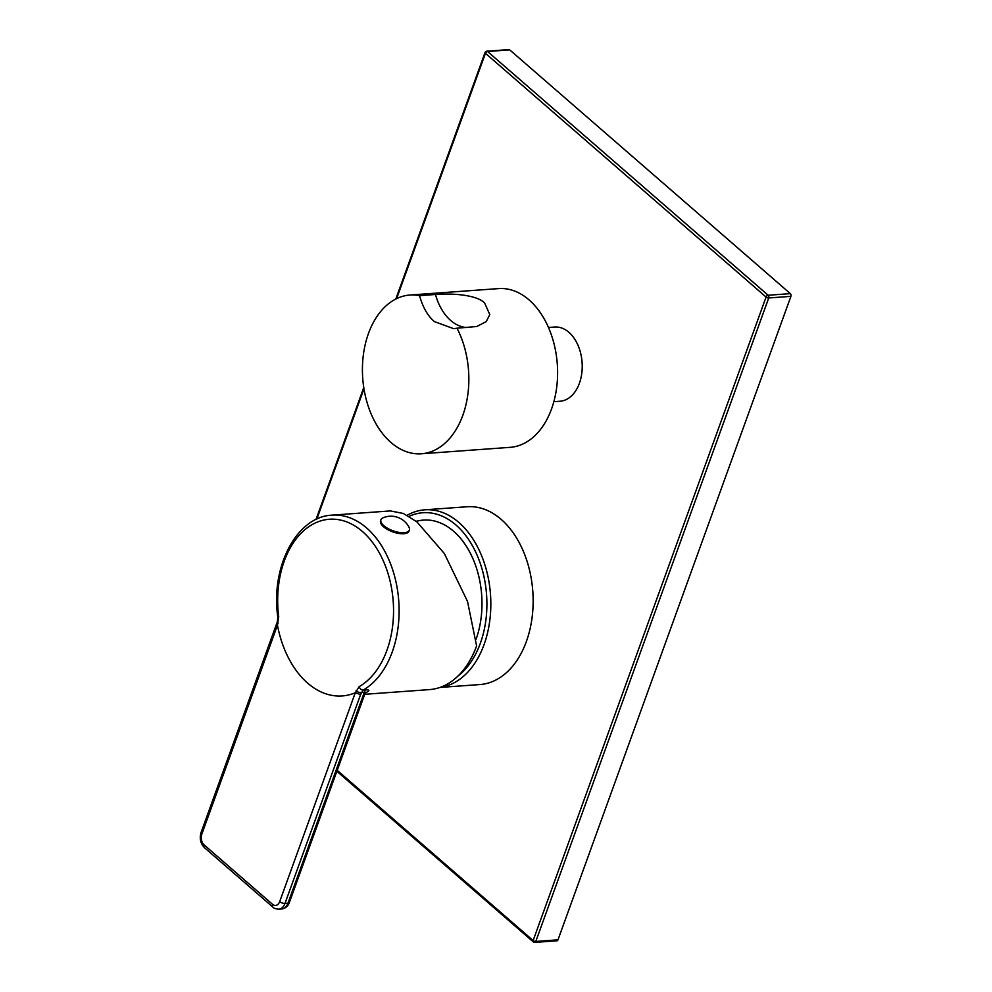 <?xml version="1.0" encoding="UTF-8"?>
<svg xmlns="http://www.w3.org/2000/svg" width="992" height="992" viewBox="0 0 992 992"><rect width="100%" height="100%" fill="white"/><g stroke="black" fill="none" stroke-linecap="round" stroke-linejoin="round"><path stroke-width="1.49" d="M557.988 939.833A1.984 1.327 85.9 0 1 556.946 940.788L534.762 942.4A1.984 1.327 -94.1 0 0 535.792 941.445L557.988 939.833L790.909 296.36A1.984 1.327 85.9 0 0 790.351 293.644L509.727 49.885A1.984 1.327 85.9 0 0 508.958 49.6L486.774 51.212A1.984 1.984 0 0 0 485.051 52.514L395.82 299.014M337.206 770.325L533.138 940.528A1.984 0.831 19.9 0 0 535.792 941.445L768.726 297.972L790.909 296.36M790.351 293.644L768.155 295.244L487.531 51.485A1.984 1.228 -49 0 0 485.435 53.295L766.072 297.054A1.984 0.831 19.9 0 0 768.726 297.972A1.984 1.327 -94.1 0 0 768.155 295.244A1.984 1.228 -49 0 0 766.072 297.054L533.138 940.528A1.984 1.228 131 0 0 533.312 941.916A1.984 1.984 0 0 0 534.762 942.4A1.984 1.327 -94.1 0 1 533.994 942.115M548.477 327.472L554.664 327.025A37.2 24.8 85.9 0 1 577.902 345.08A37.2 24.8 85.9 0 1 579.402 383.284A37.2 24.8 85.9 0 1 560.046 401.239L553.846 401.686M440.212 687.344A89.131 59.408 -94.1 0 0 484.059 644.589A89.131 59.408 -94.1 0 0 480.475 553.052A89.131 59.408 -94.1 0 0 424.799 509.814L467.096 506.751A89.131 59.408 85.9 0 1 522.784 549.977A89.131 59.408 85.9 0 1 526.368 641.526A89.131 59.408 85.9 0 1 479.992 684.542L439.915 687.444M396.639 298.604L485.435 53.295A1.984 0.831 -160.1 0 1 485.051 52.514M424.799 509.814A89.131 59.408 -94.1 0 0 407.129 515.307M458.056 675.974A86.341 57.548 -94.1 0 0 480.339 643.312A86.341 57.548 -94.1 0 0 472.477 545.823A86.341 57.548 -94.1 0 0 409.039 516.386M416.144 521.284L419.579 520.589A78.988 52.65 85.9 0 1 471.584 555.743A78.988 52.65 85.9 0 1 476.11 639.17M356.016 690.829A3.98 1.686 -160.7 0 0 361.311 692.577L364.287 692.354A5.964 3.98 85.9 0 1 366.209 689.849L363.184 690.072L360.617 694.536L355.334 692.763L359.166 686.65A86.626 57.747 85.9 0 0 386.954 650.244A86.626 57.747 85.9 0 0 362.452 531.526A86.626 57.747 85.9 0 0 284.27 561.05A86.626 57.747 85.9 0 0 278.715 616.764L277.462 625.171A90.52 60.338 -94.1 0 0 355.285 692.763L355.334 692.763M277.438 625.109L276.694 623.571L277.376 621.624A3.98 1.686 19.3 0 0 278.12 623.162M366.209 689.849C370.09 689.775 369.669 690.878 364.944 693.148M289.354 902.522C288.114 906.167 285.572 908.312 281.753 908.97A11.941 7.961 85.9 0 0 287.965 903.216L364.287 692.354L364.684 694.412L289.354 902.522A3.98 1.649 -160.1 0 1 287.965 903.216L285.002 903.427A3.98 1.649 -160.1 0 1 279.694 901.592A7.961 5.307 85.9 0 1 272.515 904.307L204.116 844.899A7.961 5.307 85.9 0 1 201.872 833.999L277.462 625.171M277.376 621.624L277.785 617.036C270.531 567.238 296.31 516.584 332.022 515.146L390.327 510.917L403.298 513.459L416.838 521.817L444.354 553.524L467.53 601.462L476.606 645.916A90.52 60.338 85.9 0 1 429.499 689.601L364.721 694.301M403.744 533.721A15.116 6.274 -160.1 0 1 387.599 529.542A15.116 6.274 -160.1 0 1 380.568 520.788L380.928 519.771A15.116 6.274 -160.1 0 1 383.036 517.812A20.286 20.286 0 0 1 409.002 527.211A15.116 6.274 19.9 0 1 409.374 530.063L409.002 531.08A15.116 6.274 19.9 0 1 403.744 533.721M409.374 530.063A15.116 6.274 19.9 0 1 404.116 532.692A15.116 6.274 -160.1 0 1 387.959 528.513A15.116 6.274 -160.1 0 1 380.928 519.771M466.414 327.521A49.736 33.158 85.9 0 1 435.476 294.488L419.517 295.641A79.583 53.047 -94.1 0 0 409.882 295.033A79.583 53.047 -94.1 0 0 363.345 355A79.583 53.047 -94.1 0 0 390.984 442.494A79.583 53.047 85.9 0 0 421.389 453.778L510.148 447.342A79.583 53.047 85.9 0 0 556.686 387.376A79.583 53.047 85.9 0 0 529.046 299.882A79.583 53.047 -94.1 0 0 498.641 288.598L409.882 295.033M435.476 294.488C457.783 292.814 478.665 296.224 484.666 303.093L489.788 314.588L486.266 321.569L476.78 326.504L457.002 328.203A79.583 53.047 85.9 0 1 464.839 409.051A79.583 53.047 85.9 0 1 421.389 453.778M419.517 295.641C422.927 307.532 427.924 316.2 434.508 321.656L453.691 328.687L457.002 328.203M363.977 388.827L316.82 519.114M509.727 49.885L487.531 51.485A1.984 1.327 -94.1 0 0 486.774 51.212M272.515 904.307A3.98 2.468 -49 0 0 272.862 907.097L204.476 847.689A3.98 2.468 -49 0 1 204.116 844.899M204.476 847.689C200.446 843.498 199.318 838.414 201.091 832.424A3.98 1.649 19.9 0 0 201.872 833.999M355.285 692.763L279.694 901.592M360.617 694.536L285.002 903.427A11.941 7.961 85.9 0 1 278.802 909.18L281.753 908.97M332.022 515.146A90.52 60.338 85.9 0 1 388.579 559.054A90.52 60.338 85.9 0 1 392.224 652.029A90.52 60.338 85.9 0 1 363.184 690.072A3.98 2.827 -119.8 0 1 359.166 686.65M277.785 617.036L278.715 616.764M336.858 771.28L533.312 941.916M363.779 387.525L316.002 519.498M201.091 832.424L276.694 623.559M364.188 693.284L365.924 692.577L364.684 694.412M272.862 907.097C273.643 908.213 275.627 908.908 278.802 909.18"/></g></svg>
